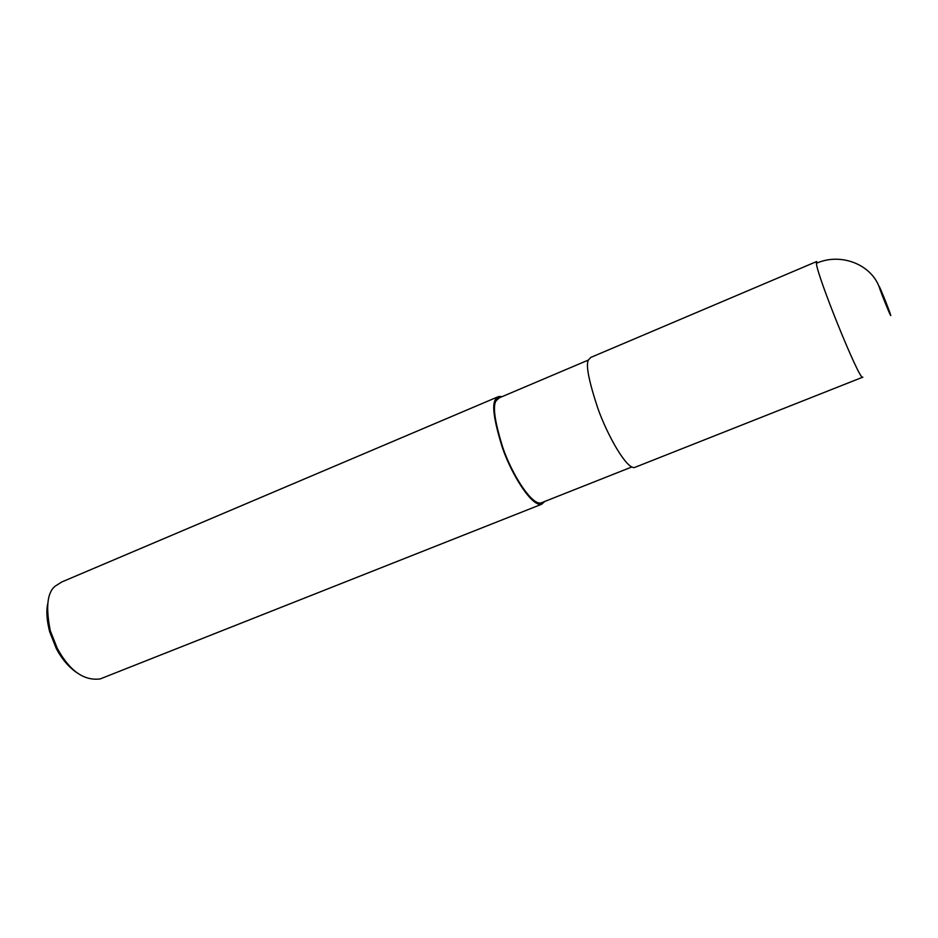 <?xml version="1.0" encoding="UTF-8"?>
<svg xmlns="http://www.w3.org/2000/svg" width="938" height="938" viewBox="0 0 938 938"><rect width="100%" height="100%" fill="white"/><g stroke="black" fill="none" stroke-linecap="round" stroke-linejoin="round"><path stroke-width="1.41" d="M816.459 261.62L590.858 357.39L588.431 359.981C585.64 364.812 588.783 380.934 597.846 408.358C607.484 435.572 626.619 469.211 634.498 467.511L862.831 377.158M588.407 360.04L499.356 397.806L496.214 400.643C492.438 405.744 494.666 421.467 502.885 447.801C511.808 473.842 531.436 505.371 541.027 502.932L631.778 466.995M502.065 396.657L498.793 396.469L495.581 399.365C491.7 404.583 493.974 420.693 502.405 447.719C511.55 474.44 531.705 506.79 541.531 504.292L544.802 501.443M497.715 396.926L61.709 582.006L55.225 586.133C47.252 592.429 45.61 607.308 50.3 630.77L57.277 648.346C69.529 670.776 83.81 680.976 100.132 678.948L541.531 504.292M47.768 603.533C46.103 610.873 46.736 620.299 49.679 631.825L56.186 648.264C61.568 658.687 68.474 666.848 76.904 672.745M879.176 286.829C880.454 291.577 892.167 320.374 890.619 314.934C889.236 309.95 877.839 281.928 879.176 286.829C870.499 263.883 840.237 252.568 816.4 263.297C816.998 275.901 859.419 380.429 862.585 377.252M816.717 261.514L816.4 263.297M50.3 630.77L49.679 631.825M57.277 648.346L56.186 648.264"/></g></svg>
